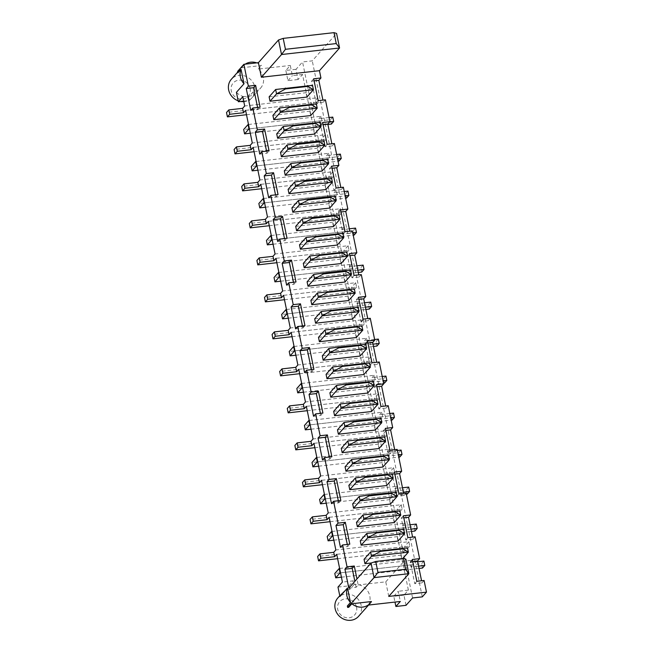 <?xml version="1.0" encoding="UTF-8"?>
<svg xmlns="http://www.w3.org/2000/svg" width="653" height="653" viewBox="0 0 653 653"><rect width="100%" height="100%" fill="white"/><g stroke="black" fill="none" stroke-linecap="round" stroke-linejoin="round"><path stroke-width="0.49" stroke-dasharray="3.27 2.45" d="M368.586 605.053L371.459 601.544M348.824 588.124L356.081 587.308L358.179 584.949L356.954 578.966M388.747 596.401L385.76 581.839L358.179 584.949M385.76 581.839L405.88 559.131M412.574 597.968L302.543 61.945L312.265 60.851L336.581 33.425M422.295 596.866L312.265 60.851M406.035 605.331L403.946 595.136L408.386 590.132L387.294 487.367L302.543 74.499L298.103 79.511L296.013 69.316L302.543 61.945M403.946 595.136L393.783 596.287L394.975 602.074M393.783 596.287L398.224 591.275L400.322 601.47M408.386 590.132L398.224 591.275M368.316 605.086A13.86 12.644 41.6 0 0 369.802 596.05A13.86 12.644 41.6 0 0 354.187 584.402L353.461 580.827L342.425 582.076M340.531 572.828L413.104 564.633L411.006 567L418.573 566.143M358.562 616.35A13.86 12.644 41.6 0 0 361.256 605.682A13.86 12.644 41.6 0 0 351.347 594.679A13.86 12.644 41.6 0 0 337.821 597.968M347.339 606A13.86 12.644 41.6 0 0 348.71 607.298M354.187 584.402L349.755 589.406A13.86 12.644 41.6 0 0 341.927 593.332A13.86 12.644 41.6 0 0 339.927 596.515M390.429 504.034L389.531 499.667L396.069 492.297L359.199 496.46M352.669 503.83L389.531 499.667M386.633 485.538L385.735 481.171L392.265 473.8L355.403 477.955M348.865 485.326L385.735 481.171M341.274 448.333L378.144 444.171L384.674 436.8L347.804 440.963M379.034 448.538L378.144 444.171M345.07 466.83L381.94 462.667L388.47 455.304L351.6 459.459M382.838 467.042L381.94 462.667M375.238 430.041L374.34 425.674L380.879 418.304L344.009 422.467M337.479 429.829L374.34 425.674M333.675 411.333L370.545 407.178L377.083 399.807L340.213 403.962M371.443 411.545L370.545 407.178M310.893 300.339L347.763 296.184L354.293 288.814L317.431 292.977M348.661 300.551L347.763 296.184M318.493 337.34L355.354 333.177L361.893 325.814L325.023 329.969M356.252 337.552L355.354 333.177M314.689 318.844L351.559 314.681L358.097 307.31L321.227 311.473M352.457 319.048L351.559 314.681M367.647 393.049L366.749 388.674L373.279 381.303L336.417 385.466M329.879 392.837L366.749 388.674M326.084 374.34L362.954 370.178L369.484 362.807L332.614 366.97M363.852 374.544L362.954 370.178M360.048 356.048L359.158 351.681L365.688 344.311L328.818 348.465M322.288 355.836L359.158 351.681M344.866 282.055L343.968 277.688L350.498 270.318L313.628 274.472M307.098 281.843L343.968 277.688M284.316 170.849L321.186 166.695L327.716 159.324L290.846 163.487M322.076 171.062L321.186 166.695M325.88 189.558L324.982 185.191L331.512 177.82L294.642 181.983M288.112 189.354L324.982 185.191M329.675 208.062L328.777 203.687L335.307 196.324L298.445 200.479M291.907 207.85L328.777 203.687M303.302 263.347L340.172 259.184L346.702 251.813L309.832 255.976M341.062 263.559L340.172 259.184M299.507 244.851L336.368 240.688L342.907 233.317L306.037 237.48M337.266 245.055L336.368 240.688M333.471 226.558L332.573 222.191L339.111 214.821L302.241 218.975M295.703 226.346L332.573 222.191M364.056 559.319L400.926 555.164L407.456 547.794L370.586 551.956M400.926 555.164L401.824 559.531L371.312 562.976M356.465 522.327L393.326 518.164L399.865 510.793L362.995 514.956M394.224 522.539L393.326 518.164M360.26 540.823L397.13 536.668L403.66 529.297L366.79 533.452M398.028 541.035L397.13 536.668M276.717 133.857L313.587 129.694L320.125 122.323L283.255 126.486M314.485 134.069L313.587 129.694M318.28 152.565L317.382 148.198L323.921 140.828L287.051 144.982M280.521 152.353L317.382 148.198M272.921 115.361L309.791 111.198L316.321 103.827L279.46 107.99M310.689 115.565L309.791 111.198M269.126 96.856L305.996 92.702L312.526 85.331L275.656 89.485M306.894 97.068L305.996 92.702M314.109 80.866L311.587 81.152L316.076 103.003L323.333 102.186L322.909 100.105M323.333 102.186L325.423 99.819M323.08 124.568L320.558 124.854L325.047 146.696L332.304 145.88L331.879 143.799M332.304 145.88L334.393 143.521M332.05 168.262L329.528 168.547L334.018 190.398L341.274 189.574L340.842 187.501M341.274 189.574L343.364 187.215M341.021 211.964L338.499 212.241L342.98 234.092L350.245 233.276L349.812 231.195M350.245 233.276L352.334 230.917M349.992 255.658L347.469 255.943L351.951 277.794L359.207 276.97L358.783 274.897M359.207 276.97L361.305 274.611M358.962 299.352L356.44 299.637L360.921 321.488L368.178 320.672L367.753 318.591M368.178 320.672L370.275 318.305M367.925 343.054L365.411 343.339L369.892 365.182L377.148 364.366L376.724 362.293M377.148 364.366L379.246 362.007M376.895 386.747L374.381 387.033L378.862 408.884L386.119 408.068L385.694 405.986M386.119 408.068L388.217 405.701M385.866 430.449L383.344 430.735L387.833 452.578L395.089 451.762L394.665 449.68M395.089 451.762L397.187 449.403M394.836 474.143L392.314 474.429L396.804 496.28L404.06 495.456L403.636 493.382M404.06 495.456L406.15 493.097M403.807 517.845L401.285 518.123L405.774 539.974L413.031 539.158L412.606 537.076M413.031 539.158L415.12 536.799M412.778 561.539L410.255 561.825L414.745 583.676L422.001 582.851L421.577 580.778M422.001 582.851L424.091 580.493M356.081 587.308L354.857 581.325M349.755 589.406L349.02 585.839L337.985 587.08M349.02 585.839L353.461 580.827M340.458 547.345L347.714 546.528L349.804 544.161M347.714 546.528L347.29 544.447M413.104 564.633L412.206 560.266L339.633 568.453M336.728 554.324L409.741 546.088L408.843 541.721L335.838 549.957M332.932 535.827L405.505 527.64L403.415 529.999L410.974 529.15M331.487 503.651L338.744 502.826L340.833 500.467M338.744 502.826L338.319 500.753M405.505 527.64L404.607 523.273L332.034 531.46M329.136 517.331L402.15 509.095L401.252 504.72L328.239 512.956M325.341 498.827L397.914 490.64L395.816 493.007L403.383 492.15M322.517 459.949L329.773 459.132L331.871 456.765M329.773 459.132L329.349 457.051M397.914 490.64L397.016 486.273L324.443 494.46M321.545 480.33L394.551 472.095L393.653 467.728L320.647 475.964M317.742 461.834L390.323 453.647L388.225 456.006L398.306 454.872M313.546 416.255L320.803 415.43L322.9 413.071M320.803 415.43L320.378 413.357M390.323 453.647L389.425 449.272L316.852 457.459M313.946 443.338L386.96 435.094L386.062 430.727L313.048 438.963M310.151 424.834L382.723 416.647L380.634 419.014L390.714 417.871M304.576 372.553L311.832 371.737L313.93 369.378M311.832 371.737L311.408 369.655M382.723 416.647L381.825 412.28L309.253 420.467M306.355 406.337L379.36 398.101L378.462 393.735L305.457 401.97M302.559 387.841L375.132 379.654L373.034 382.013L383.115 380.879M295.605 328.859L302.861 328.043L304.959 325.676M302.861 328.043L302.437 325.961M375.132 379.654L374.234 375.279L301.662 383.466M298.756 369.337L371.769 361.101L370.871 356.734L297.866 364.97M294.96 350.841L367.533 342.654L365.443 345.013L373.002 344.164M286.634 285.157L293.891 284.341L295.989 281.982M293.891 284.341L293.466 282.267M367.533 342.654L366.635 338.287L294.062 346.474M291.165 332.344L364.178 324.108L363.28 319.733L290.267 327.977M287.369 313.848L359.942 305.653L357.844 308.02L365.411 307.163M277.664 241.463L284.928 240.647L287.018 238.28M284.928 240.647L284.496 238.565M359.942 305.653L359.044 301.286L286.471 309.473M283.573 295.344L356.579 287.108L355.681 282.741L282.676 290.977M279.77 276.848L352.351 268.661L350.253 271.019L357.811 270.171M268.693 197.769L275.958 196.945L278.047 194.586M275.958 196.945L275.525 194.872M352.351 268.661L351.453 264.294L278.88 272.481M275.974 258.351L348.988 250.115L348.09 245.74L275.076 253.976M272.179 239.847L344.751 231.66L342.662 234.027L352.742 232.884M259.731 154.067L266.987 153.251L269.077 150.884M266.987 153.251L266.555 151.169M344.751 231.66L343.853 227.293L271.281 235.48M268.383 221.351L341.388 213.115L340.491 208.748L267.485 216.984M264.587 202.854L337.16 194.667L335.062 197.026L345.143 195.892M250.76 110.373L258.017 109.549L260.106 107.19M258.017 109.549L257.592 107.476M337.16 194.667L336.262 190.292L263.69 198.488M260.784 184.358L333.797 176.114L332.899 171.747L259.894 179.983M256.988 165.854L329.561 157.667L327.471 160.034L337.552 158.891M237.602 71.397L238.688 71.275L241.822 67.732L261.429 65.52A13.86 12.644 41.6 0 0 256.711 62.868M296.013 69.316L285.851 70.459L290.291 65.455L292.381 75.65L302.543 74.499M236.427 92.318A13.86 12.644 41.6 0 0 248.662 96.938L253.103 91.926A13.86 12.644 41.6 0 0 260.637 88.033A13.86 12.644 41.6 0 0 263.33 77.364A13.86 12.644 41.6 0 0 258.286 69.063L290.291 65.455M258.286 69.063L261.429 65.52M238.688 71.275A13.86 12.644 41.6 0 0 237.888 72.818M329.561 157.667L328.663 153.3L256.09 161.487M253.193 147.358L326.198 139.122L325.308 134.755L252.295 142.991M243.806 101.631A13.86 12.644 41.6 0 0 252.091 97.664A13.86 12.644 41.6 0 0 254.784 86.996A13.86 12.644 41.6 0 0 244.875 75.993A13.86 12.644 41.6 0 0 231.35 79.274M238.174 100.815A13.86 12.644 41.6 0 0 240.728 101.484M245.259 64.157A13.86 12.644 41.6 0 0 243.038 66.1A13.86 12.644 41.6 0 0 241.822 67.732M249.397 128.861L321.97 120.674L319.872 123.033L329.683 121.923M243.708 101.15L249.397 100.505L248.662 96.938M321.97 120.674L321.072 116.299L248.499 124.486M245.601 110.357L318.607 102.121L317.709 97.754L244.704 105.99M242.802 96.742L253.837 95.493L253.103 91.926M249.397 100.505L253.837 95.493M285.851 70.459L287.94 80.654L298.103 79.511M287.94 80.654L292.381 75.65M341.421 577.187L419.038 568.428M356.579 607.274A10.007 9.134 41.6 0 0 340.744 600.67A10.007 9.134 41.6 0 0 344.115 617.069A10.007 9.134 41.6 0 0 356.579 607.274M414.745 583.676L416.834 581.309M410.255 561.825L412.353 559.466M405.774 539.974L407.864 537.615M311.587 81.152L313.685 78.793M401.285 518.123L403.383 515.764M316.076 103.003L318.166 100.644M396.804 496.28L398.893 493.913M320.558 124.854L322.655 122.486M392.314 474.429L394.412 472.07M325.047 146.696L327.137 144.337M387.833 452.578L389.923 450.219M329.528 168.547L331.626 166.189M383.344 430.735L385.441 428.368M334.018 190.398L336.107 188.031M378.862 408.884L380.96 406.525M338.499 212.241L340.597 209.882M374.381 387.033L376.471 384.674M342.98 234.092L345.078 231.733M369.892 365.182L371.99 362.823M347.469 255.943L349.559 253.584M365.411 343.339L367.5 340.972M351.951 277.794L354.048 275.427M360.921 321.488L363.019 319.129M356.44 299.637L358.53 297.278M401.824 559.531L402.811 558.421M412.206 560.266L410.108 562.625L411.006 567M417.675 561.776L410.108 562.625M423.903 561.074L421.601 563.67L334.801 573.465M337.625 558.69L405.342 551.05L404.444 546.675L317.652 556.47M409.741 546.088L405.342 551.05M408.843 541.721L404.444 546.675M333.83 540.186L411.447 531.436M404.607 523.273L402.517 525.632L403.415 529.999M410.076 524.775L402.517 525.632M416.304 524.073L414.002 526.677L327.202 536.464M330.034 521.69L397.75 514.05L396.853 509.683L310.053 519.478M402.15 509.095L397.75 514.05M401.252 504.72L396.853 509.683M326.239 503.194L406.37 494.15M397.016 486.273L394.926 488.632L395.816 493.007M402.485 487.783L394.926 488.632M408.713 487.081L406.411 489.677L319.611 499.472M322.435 484.697L390.151 477.057L389.261 472.682L302.461 482.477M394.551 472.095L390.151 477.057M393.653 467.728L389.261 472.682M318.64 466.193L398.779 457.157M389.425 449.272L387.327 451.639L388.225 456.006M397.408 450.497L387.327 451.639M401.113 450.08L398.812 452.676L312.012 462.471M314.844 447.697L382.56 440.057L381.662 435.69L294.862 445.477M386.96 435.094L382.56 440.057M386.062 430.727L381.662 435.69M311.048 429.201L391.18 420.157M381.825 412.28L379.736 414.639L380.634 419.014M389.817 413.504L379.736 414.639M393.522 413.088L391.22 415.683L304.42 425.478M307.253 410.696L374.969 403.064L374.071 398.689L287.271 408.484M379.36 398.101L374.969 403.064M378.462 393.735L374.071 398.689M303.449 392.2L383.589 383.164M374.234 375.279L372.137 377.646L373.034 382.013M382.217 376.503L372.137 377.646M385.931 376.087L383.621 378.683L296.829 388.478M299.654 373.704L367.37 366.064L366.472 361.697L279.672 371.484M371.769 361.101L367.37 366.064M370.871 356.734L366.472 361.697M295.858 355.208L373.475 346.449M366.635 338.287L364.545 340.646L365.443 345.013M374.626 339.511L364.545 340.646M378.332 339.087L376.03 341.69L289.23 351.477M292.062 336.703L359.779 329.063L358.881 324.696L272.081 334.491M364.178 324.108L359.779 329.063M363.28 319.733L358.881 324.696M288.267 318.207L365.876 309.449M359.044 301.286L356.954 303.645L357.844 308.02M364.513 302.796L356.954 303.645M370.741 302.094L368.439 304.69L281.639 314.485M284.463 299.711L352.179 292.071L351.29 287.695L264.489 297.49M356.579 287.108L352.179 292.071M355.681 282.741L351.29 287.695M280.668 281.206L358.285 272.456M351.453 264.294L349.355 266.653L350.253 271.019M356.913 265.795L349.355 266.653M363.141 265.094L360.84 267.697L274.04 277.484M276.872 262.71L344.588 255.07L343.69 250.703L256.89 260.498M348.988 250.115L344.588 255.07M348.09 245.74L343.69 250.703M273.076 244.214L353.208 235.17M343.853 227.293L341.764 229.652L342.662 234.027M349.322 228.803L341.764 229.652M355.55 228.101L353.249 230.697L266.448 240.492M269.281 225.718L336.997 218.078L336.099 213.702L249.299 223.497M341.388 213.115L336.997 218.078M340.491 208.748L336.099 213.702M265.477 207.213L345.617 198.177M336.262 190.292L334.165 192.659L335.062 197.026M344.245 191.517L334.165 192.659M347.959 191.1L345.649 193.696L258.857 203.491M261.682 188.717L329.398 181.077L328.5 176.71L241.7 186.497M333.797 176.114L329.398 181.077M332.899 171.747L328.5 176.71M257.886 170.221L338.017 161.177M328.663 153.3L326.573 155.659L327.471 160.034M336.654 154.524L326.573 155.659M340.36 154.108L338.058 156.704L251.258 166.499M254.09 151.716L321.807 144.084L320.909 139.709L234.109 149.504M326.198 139.122L321.807 144.084M250.107 88.588A10.007 9.134 41.6 0 0 234.272 81.984A10.007 9.134 41.6 0 0 237.643 98.383A10.007 9.134 41.6 0 0 250.107 88.588M325.308 134.755L320.909 139.709M250.295 133.22L327.904 124.462M321.072 116.299L318.982 118.666L319.872 123.033M329.063 117.524L318.982 118.666M332.769 117.107L330.467 119.703L243.667 129.498M246.491 114.724L314.207 107.084L313.309 102.717L226.518 112.504M318.607 102.121L314.207 107.084M317.709 97.754L313.309 102.717M422.491 568.045L421.601 563.67M414.9 531.044L414.002 526.677M407.309 494.043L406.411 489.677M399.709 457.051L398.812 452.676M392.118 420.05L391.22 415.683M384.519 383.058L383.621 378.683M376.928 346.057L376.03 341.69M369.337 309.065L368.439 304.69M361.738 272.064L360.84 267.697M354.146 235.064L353.249 230.697M346.547 198.071L345.649 193.696M338.956 161.071L338.058 156.704M331.365 124.078L330.467 119.703M339.772 595.765L341.927 593.332M252.091 97.664L260.637 88.033M237.741 72.075L243.038 66.1"/><path stroke-width="0.98" d="M375.72 561.474L371.051 563.066L374.038 577.627L377.965 572.395L405.546 569.285L403.301 558.364L375.72 561.474L377.965 572.395M351.853 603.756A13.86 12.644 41.6 0 0 370.251 603.176A13.86 12.644 41.6 0 0 371.459 601.544L351.853 603.756L348.71 607.298L347.633 607.421L374.038 577.627L408.876 573.701L405.546 569.285M257.592 107.476L253.527 87.706L246.271 88.522L248.369 86.163L243.879 64.312L258.4 62.672L261.388 77.242L319.448 70.687L320.941 77.976L313.685 78.793L318.166 100.644L325.423 99.819L329.912 121.67L322.655 122.486L327.137 144.337L334.393 143.521L338.883 165.364L331.626 166.189L336.107 188.031L343.364 187.215L347.853 209.066L340.597 209.882L345.078 231.733L352.334 230.917L356.824 252.76L349.559 253.584L354.048 275.427L361.305 274.611L365.786 296.462L358.53 297.278L363.019 319.129L370.275 318.305L374.757 340.156L367.5 340.972L371.99 362.823L379.246 362.007L383.727 383.858L376.471 384.674L380.96 406.525L388.217 405.701L392.698 427.552L385.441 428.368L389.923 450.219L397.187 449.403L401.668 471.246L394.412 472.07L398.893 493.913L406.15 493.097L410.639 514.948L403.383 515.764L407.864 537.615L415.12 536.799L419.61 558.641L412.353 559.466L416.834 581.309L424.091 580.493L426.482 592.149L422.295 596.866L412.574 597.968L406.035 605.331L395.881 606.482L400.322 601.47L368.586 605.053M426.482 592.149L388.747 596.401L408.876 573.701L405.88 559.131L403.301 558.364M354.857 581.325L352.196 568.371L344.939 569.196L348.824 588.124L371.051 563.066M347.633 607.421L347.339 606L350.481 602.458L347.502 587.961A13.86 12.644 41.6 0 0 350.481 602.458M344.939 569.196L347.037 566.828L342.547 544.986L349.804 544.161L345.323 522.318L338.066 523.135L333.577 501.284L340.833 500.467L336.352 478.616L329.096 479.433L324.606 457.59L331.871 456.765L327.382 434.922L320.125 435.739L315.644 413.888L322.9 413.071L318.411 391.22L311.154 392.045L306.673 370.194L313.93 369.378L309.44 347.527L302.184 348.343L297.703 326.492L304.959 325.676L300.47 303.825L293.213 304.649L288.732 282.798L295.989 281.982L291.499 260.131L284.243 260.947L279.762 239.104L287.018 238.28L282.537 216.437L275.272 217.253L270.791 195.402L278.047 194.586L273.566 172.735L266.31 173.551L261.82 151.708L269.077 150.884L264.596 129.041L257.339 129.857L252.85 108.006L260.106 107.19L255.625 85.339L248.369 86.163M347.29 544.447L343.225 524.677L335.969 525.494L340.458 547.345L342.547 544.986M335.969 525.494L338.066 523.135M338.319 500.753L334.254 480.983L326.998 481.8L331.487 503.651L333.577 501.284M326.998 481.8L329.096 479.433M329.349 457.051L325.292 437.281L318.027 438.098L322.517 459.949L324.606 457.59M318.027 438.098L320.125 435.739M320.378 413.357L316.321 393.588L309.065 394.404L313.546 416.255L315.644 413.888M309.065 394.404L311.154 392.045M311.408 369.655L307.351 349.886L300.094 350.71L304.576 372.553L306.673 370.194M300.094 350.71L302.184 348.343M302.437 325.961L298.38 306.192L291.124 307.008L295.605 328.859L297.703 326.492M291.124 307.008L293.213 304.649M293.466 282.267L289.41 262.49L282.153 263.314L286.634 285.157L288.732 282.798M282.153 263.314L284.243 260.947M284.496 238.565L280.439 218.796L273.183 219.612L277.664 241.463L279.762 239.104M273.183 219.612L275.272 217.253M275.525 194.872L271.468 175.102L264.212 175.918L268.693 197.769L270.791 195.402M264.212 175.918L266.31 173.551M266.555 151.169L262.498 131.4L255.241 132.216L259.731 154.067L261.82 151.708M255.241 132.216L257.339 129.857M246.271 88.522L250.76 110.373L252.85 108.006M347.502 587.961L339.927 596.515L337.985 587.08L342.425 582.076L336.728 554.324L334.638 556.691L333.74 552.316L335.838 549.957L329.136 517.331L327.039 519.69L326.149 515.323L328.239 512.956L321.545 480.33L319.448 482.689L318.55 478.322L320.647 475.964L313.946 443.338L311.856 445.697L310.959 441.33L313.048 438.963L306.355 406.337L304.257 408.696L303.359 404.329L305.457 401.97L298.756 369.337L296.666 371.704L295.768 367.329L297.866 364.97L291.165 332.344L289.067 334.703L288.177 330.336L290.267 327.977L283.573 295.344L281.476 297.711L280.578 293.336L282.676 290.977L275.974 258.351L273.885 260.71L272.987 256.343L275.076 253.976L268.383 221.351L266.285 223.71L265.387 219.343L267.485 216.984L260.784 184.358L258.694 186.717L257.796 182.35L259.894 179.983L253.193 147.358L251.095 149.717L250.205 145.35L252.295 142.991L245.601 110.357L243.504 112.724L242.606 108.349L244.704 105.99L242.802 96.742L238.361 101.746L236.427 92.318L244.01 83.764L241.03 69.275L237.888 72.818L237.602 71.397L243.879 64.312M394.975 602.074L395.881 606.482M339.772 595.765L337.821 597.968A13.86 12.644 41.6 0 0 339.805 616.62A13.86 12.644 41.6 0 0 358.562 616.35L370.251 603.176M356.954 578.966L354.293 566.012L347.037 566.828M369.084 495.896L391.441 493.374L396.959 496.672L390.429 504.034L353.559 508.197L360.097 500.827L396.959 496.672L396.069 492.297L368.904 495.023L369.084 495.896L360.097 500.827L359.199 496.46L352.669 503.83L353.559 508.197M365.288 477.4L387.645 474.878L393.163 478.167L386.633 485.538L349.763 489.701L356.301 482.33L393.163 478.167L392.265 473.8L365.109 476.527L365.288 477.4L356.301 482.33L355.403 477.955L348.865 485.326L349.763 489.701M347.804 440.963L341.274 448.333L342.172 452.7L348.702 445.33L385.572 441.175L384.674 436.8L347.804 440.963L348.702 445.33L357.697 440.4L380.046 437.877L379.866 437.004M380.046 437.877L385.572 441.175L379.034 448.538L342.172 452.7M351.6 459.459L345.07 466.83L345.968 471.197L352.498 463.834L389.368 459.671L388.47 455.304L351.6 459.459L352.498 463.834L361.493 458.904L383.85 456.382L383.67 455.508M383.85 456.382L389.368 459.671L382.838 467.042L345.968 471.197M353.902 421.903L376.25 419.381L381.776 422.671L375.238 430.041L338.376 434.204L344.906 426.833L381.776 422.671L380.879 418.304L353.722 421.03L353.902 421.903L344.906 426.833L344.009 422.467L337.479 429.829L338.376 434.204M340.213 403.962L333.675 411.333L334.573 415.7L341.111 408.337L377.973 404.174L377.083 399.807L340.213 403.962L341.111 408.337L350.098 403.407L372.455 400.885L372.275 400.011M372.455 400.885L377.973 404.174L371.443 411.545L334.573 415.7M317.431 292.977L310.893 300.339L311.791 304.714L318.329 297.344L355.191 293.181L354.293 288.814L317.431 292.977L318.329 297.344L327.316 292.413L349.673 289.891L349.494 289.018M349.673 289.891L355.191 293.181L348.661 300.551L311.791 304.714M325.023 329.969L318.493 337.34L319.39 341.707L325.92 334.344L362.79 330.181L361.893 325.814L325.023 329.969L325.92 334.344L334.916 329.414L357.264 326.892L357.085 326.018M357.264 326.892L362.79 330.181L356.252 337.552L319.39 341.707M321.227 311.473L314.689 318.844L315.587 323.211L322.125 315.84L358.987 311.685L358.097 307.31L321.227 311.473L322.125 315.84L331.112 310.91L353.469 308.387L353.289 307.514M353.469 308.387L358.987 311.685L352.457 319.048L315.587 323.211M346.302 384.911L368.659 382.389L374.177 385.678L367.647 393.049L330.777 397.204L337.315 389.833L374.177 385.678L373.279 381.303L346.123 384.029L346.302 384.911L337.315 389.833L336.417 385.466L329.879 392.837L330.777 397.204M332.614 366.97L326.084 374.34L326.982 378.707L333.512 371.337L370.382 367.182L369.484 362.807L332.614 366.97L333.512 371.337L342.507 366.406L364.864 363.884L364.684 363.011M364.864 363.884L370.382 367.182L363.852 374.544L326.982 378.707M338.711 347.91L361.06 345.388L366.586 348.678L360.048 356.048L323.186 360.211L329.716 352.84L366.586 348.678L365.688 344.311L338.532 347.037L338.711 347.91L329.716 352.84L328.818 348.465L322.288 355.836L323.186 360.211M323.521 273.917L345.878 271.395L351.396 274.684L344.866 282.055L307.996 286.21L314.526 278.847L351.396 274.684L350.498 270.318L345.698 270.522L323.341 273.044L323.521 273.917L314.526 278.847L313.628 274.472L307.098 281.843L307.996 286.21M290.846 163.487L284.316 170.849L285.214 175.224L291.744 167.854L328.614 163.691L327.716 159.324L290.846 163.487L291.744 167.854L300.739 162.923L323.088 160.401L322.909 159.528M323.088 160.401L328.614 163.691L322.076 171.062L285.214 175.224M304.535 181.42L326.884 178.898L332.41 182.195L325.88 189.558L289.01 193.721L295.54 186.35L332.41 182.195L331.512 177.82L304.355 180.546L304.535 181.42L295.54 186.35L294.642 181.983L288.112 189.354L289.01 193.721M308.33 199.924L330.687 197.402L336.205 200.691L329.675 208.062L292.805 212.217L299.343 204.854L336.205 200.691L335.307 196.324L330.508 196.529L308.151 199.051L308.33 199.924L299.343 204.854L298.445 200.479L291.907 207.85L292.805 212.217M309.832 255.976L303.302 263.347L304.2 267.714L310.73 260.343L347.6 256.188L346.702 251.813L309.832 255.976L310.73 260.343L319.725 255.421L342.074 252.899L341.894 252.025M342.074 252.899L347.6 256.188L341.062 263.559L304.2 267.714M306.037 237.48L299.507 244.851L300.404 249.217L306.934 241.847L343.805 237.692L342.907 233.317L306.037 237.48L306.934 241.847L315.93 236.917L338.278 234.394L338.099 233.521M338.278 234.394L343.805 237.692L337.266 245.055L300.404 249.217M312.126 218.42L334.483 215.898L340.001 219.188L333.471 226.558L296.601 230.721L303.139 223.35L340.001 219.188L339.111 214.821L311.946 217.547L312.126 218.42L303.139 223.35L302.241 218.975L295.703 226.346L296.601 230.721M370.586 551.956L364.056 559.319L364.954 563.694L371.484 556.323L408.354 552.16L407.456 547.794L370.586 551.956L371.484 556.323L380.479 551.393L402.836 548.871L402.656 547.998M371.312 562.976L364.954 563.694M362.995 514.956L356.465 522.327L357.362 526.693L363.892 519.323L400.762 515.168L399.865 510.793L362.995 514.956L363.892 519.323L372.887 514.401L395.236 511.879L395.057 511.005M395.236 511.879L400.762 515.168L394.224 522.539L357.362 526.693M366.79 533.452L360.26 540.823L361.158 545.19L367.688 537.827L404.558 533.664L403.66 529.297L366.79 533.452L367.688 537.827L376.683 532.897L399.032 530.375L398.852 529.501M399.032 530.375L404.558 533.664L398.028 541.035L361.158 545.19M283.255 126.486L276.717 133.857L277.615 138.224L284.153 130.853L321.015 126.698L320.125 122.323L283.255 126.486L284.153 130.853L293.14 125.931L315.497 123.409L315.317 122.535M315.497 123.409L321.015 126.698L314.485 134.069L277.615 138.224M296.944 144.427L319.293 141.905L324.819 145.195L318.28 152.565L281.419 156.72L287.949 149.357L324.819 145.195L323.921 140.828L319.113 141.032L296.764 143.554L296.944 144.427L287.949 149.357L287.051 144.982L280.521 152.353L281.419 156.72M279.46 107.99L272.921 115.361L273.819 119.728L280.357 112.357L317.219 108.202L316.321 103.827L279.46 107.99L280.357 112.357L289.344 107.427L311.701 104.904L311.522 104.031M311.701 104.904L317.219 108.202L310.689 115.565L273.819 119.728M275.656 89.485L269.126 96.856L270.024 101.231L276.554 93.861L313.424 89.698L312.526 85.331L275.656 89.485L276.554 93.861L285.549 88.93L307.898 86.408L307.726 85.535M307.898 86.408L313.424 89.698L306.894 97.068L270.024 101.231M319.448 70.687L339.576 47.987L336.581 33.425L334.001 32.65L283.198 38.38L278.521 39.972L281.516 54.534L339.576 47.987L336.246 43.571L334.001 32.65M322.909 100.105L318.844 80.335L320.941 77.976M331.879 143.799L327.814 124.029L329.912 121.67M340.842 187.501L336.785 167.731L338.883 165.364M349.812 231.195L345.755 211.425L347.853 209.066M358.783 274.897L354.726 255.127L356.824 252.76M367.753 318.591L363.697 298.821L365.786 296.462M376.724 362.293L372.667 342.515L374.757 340.156M385.694 405.986L381.638 386.217L383.727 383.858M394.665 449.68L390.608 429.911L392.698 427.552M403.636 493.382L399.579 473.613L401.668 471.246M412.606 537.076L408.541 517.307L410.639 514.948M421.577 580.778L417.512 561.009L419.61 558.641M352.196 568.371L354.293 566.012M339.633 568.453L339.193 568.502L340.091 572.877L340.531 572.828M343.225 524.677L345.323 522.318M332.034 531.46L331.602 531.509L332.499 535.876L332.932 535.827M334.254 480.983L336.352 478.616M324.443 494.46L324.01 494.509L324.9 498.876L325.341 498.827M325.292 437.281L327.382 434.922M316.852 457.459L316.411 457.516L317.309 461.883L317.742 461.834M316.321 393.588L318.411 391.22M309.253 420.467L308.82 420.516L309.718 424.883L310.151 424.834M307.351 349.886L309.44 347.527M301.662 383.466L301.221 383.515L302.119 387.89L302.559 387.841M298.38 306.192L300.47 303.825M294.062 346.474L293.63 346.523L294.527 350.89L294.96 350.841M289.41 262.49L291.499 260.131M286.471 309.473L286.038 309.522L286.928 313.897L287.369 313.848M280.439 218.796L282.537 216.437M278.88 272.481L278.439 272.53L279.337 276.896L279.77 276.848M271.468 175.102L273.566 172.735M271.281 235.48L270.848 235.529L271.746 239.896L272.179 239.847M262.498 131.4L264.596 129.041M263.69 198.488L263.249 198.536L264.147 202.903L264.587 202.854M253.527 87.706L255.625 85.339M258.4 62.672L278.521 39.972M256.09 161.487L255.658 161.536L256.556 165.903L256.988 165.854M237.741 72.075L231.35 79.274A13.86 12.644 41.6 0 0 238.174 100.815M240.728 101.484A13.86 12.644 41.6 0 0 243.806 101.631M241.03 69.275A13.86 12.644 41.6 0 0 244.01 83.764M256.711 62.868A13.86 12.644 41.6 0 0 245.259 64.157M248.499 124.486L248.067 124.535L248.956 128.91L249.397 128.861M238.361 101.746L243.708 101.15M340.091 572.877L335.699 577.832L341.421 577.187M419.038 568.428L422.491 568.045L424.801 565.441L423.903 561.074L417.675 561.776M418.573 566.143L424.801 565.441M261.388 77.242L281.516 54.534L285.443 49.31L336.246 43.571M417.512 561.009L412.778 561.539M318.844 80.335L314.109 80.866M408.541 517.307L403.807 517.845M327.814 124.029L323.08 124.568M399.579 473.613L394.836 474.143M336.785 167.731L332.05 168.262M390.608 429.911L385.866 430.449M345.755 211.425L341.021 211.964M381.638 386.217L376.895 386.747M354.726 255.127L349.992 255.658M372.667 342.515L367.925 343.054M363.697 298.821L358.962 299.352M402.811 558.421L408.354 552.16L402.836 548.871M339.193 568.502L334.801 573.465L335.699 577.832M333.74 552.316L319.954 553.875L320.852 558.242L334.638 556.691M320.852 558.242L318.542 560.837L337.625 558.69M319.954 553.875L317.652 556.47L318.542 560.837M332.499 535.876L328.1 540.839L333.83 540.186M411.447 531.436L414.9 531.044L417.202 528.448L416.304 524.073L410.076 524.775M410.974 529.15L417.202 528.448M331.602 531.509L327.202 536.464L328.1 540.839M326.149 515.323L312.354 516.874L313.252 521.249L327.039 519.69M313.252 521.249L310.95 523.845L330.034 521.69M312.354 516.874L310.053 519.478L310.95 523.845M324.9 498.876L320.509 503.838L326.239 503.194M406.37 494.15L407.309 494.043L409.611 491.448L408.713 487.081L402.485 487.783M403.383 492.15L409.611 491.448M324.01 494.509L319.611 499.472L320.509 503.838M318.55 478.322L304.763 479.882L305.661 484.248L319.448 482.689M305.661 484.248L303.359 486.844L322.435 484.697M304.763 479.882L302.461 482.477L303.359 486.844M317.309 461.883L312.909 466.846L318.64 466.193M398.779 457.157L399.709 457.051L402.011 454.455L401.113 450.08L397.408 450.497M398.306 454.872L402.011 454.455M316.411 457.516L312.012 462.471L312.909 466.846M310.959 441.33L297.164 442.881L298.062 447.248L311.856 445.697M298.062 447.248L295.76 449.852L314.844 447.697M297.164 442.881L294.862 445.477L295.76 449.852M309.718 424.883L305.318 429.845L311.048 429.201M391.18 420.157L392.118 420.05L394.42 417.455L393.522 413.088L389.817 413.504M390.714 417.871L394.42 417.455M308.82 420.516L304.42 425.478L305.318 429.845M303.359 404.329L289.573 405.888L290.471 410.255L304.257 408.696M290.471 410.255L288.169 412.851L307.253 410.696M289.573 405.888L287.271 408.484L288.169 412.851M302.119 387.89L297.727 392.845L303.449 392.2M383.589 383.164L384.519 383.058L386.829 380.454L385.931 376.087L382.217 376.503M383.115 380.879L386.829 380.454M301.221 383.515L296.829 388.478L297.727 392.845M295.768 367.329L281.982 368.888L282.88 373.255L296.666 371.704M282.88 373.255L280.57 375.859L299.654 373.704M281.982 368.888L279.672 371.484L280.57 375.859M294.527 350.89L290.128 355.852L295.858 355.208M373.475 346.449L376.928 346.057L379.23 343.462L378.332 339.087L374.626 339.511M373.002 344.164L379.23 343.462M293.63 346.523L289.23 351.477L290.128 355.852M288.177 330.336L274.382 331.887L275.28 336.262L289.067 334.703M275.28 336.262L272.978 338.858L292.062 336.703M274.382 331.887L272.081 334.491L272.978 338.858M286.928 313.897L282.537 318.852L288.267 318.207M365.876 309.449L369.337 309.065L371.639 306.461L370.741 302.094L364.513 302.796M365.411 307.163L371.639 306.461M286.038 309.522L281.639 314.485L282.537 318.852M280.578 293.336L266.791 294.895L267.689 299.262L281.476 297.711M267.689 299.262L265.387 301.866L284.463 299.711M266.791 294.895L264.489 297.49L265.387 301.866M279.337 276.896L274.937 281.859L280.668 281.206M358.285 272.456L361.738 272.064L364.039 269.469L363.141 265.094L356.913 265.795M357.811 270.171L364.039 269.469M278.439 272.53L274.04 277.484L274.937 281.859M272.987 256.343L259.192 257.894L260.09 262.269L273.885 260.71M260.09 262.269L257.788 264.865L276.872 262.71M259.192 257.894L256.89 260.498L257.788 264.865M271.746 239.896L267.346 244.859L273.076 244.214M353.208 235.17L354.146 235.064L356.448 232.468L355.55 228.101L349.322 228.803M352.742 232.884L356.448 232.468M270.848 235.529L266.448 240.492L267.346 244.859M265.387 219.343L251.601 220.902L252.499 225.269L266.285 223.71M252.499 225.269L250.197 227.864L269.281 225.718M251.601 220.902L249.299 223.497L250.197 227.864M264.147 202.903L259.755 207.866L265.477 207.213M345.617 198.177L346.547 198.071L348.857 195.476L347.959 191.1L344.245 191.517M345.143 195.892L348.857 195.476M263.249 198.536L258.857 203.491L259.755 207.866M257.796 182.35L244.01 183.901L244.908 188.276L258.694 186.717M244.908 188.276L242.598 190.872L261.682 188.717M244.01 183.901L241.7 186.497L242.598 190.872M256.556 165.903L252.156 170.866L257.886 170.221M338.017 161.177L338.956 161.071L341.258 158.475L340.36 154.108L336.654 154.524M337.552 158.891L341.258 158.475M283.198 38.38L285.443 49.31M255.658 161.536L251.258 166.499L252.156 170.866M250.205 145.35L236.41 146.909L237.308 151.276L251.095 149.717M237.308 151.276L235.007 153.871L254.09 151.716M236.41 146.909L234.109 149.504L235.007 153.871M248.956 128.91L244.565 133.865L250.295 133.22M327.904 124.462L331.365 124.078L333.667 121.474L332.769 117.107L329.063 117.524M329.683 121.923L333.667 121.474M248.067 124.535L243.667 129.498L244.565 133.865M242.606 108.349L228.819 109.908L229.717 114.275L243.504 112.724M229.717 114.275L227.415 116.879L246.491 114.724M228.819 109.908L226.518 112.504L227.415 116.879M368.904 495.023L359.199 496.46M391.441 493.374L391.261 492.501M365.109 476.527L355.403 477.955M387.645 474.878L387.466 474.005M357.518 439.526L357.697 440.4M361.313 458.031L361.493 458.904M353.722 421.03L344.009 422.467M376.25 419.381L376.071 418.508M349.918 402.534L350.098 403.407M327.137 291.54L327.316 292.413M334.736 328.541L334.916 329.414M330.932 310.036L331.112 310.91M346.123 384.029L336.417 385.466M368.659 382.389L368.48 381.515M342.327 365.533L342.507 366.406M338.532 347.037L328.818 348.465M361.06 345.388L360.88 344.515M323.341 273.044L313.628 274.472M345.878 271.395L345.698 270.522M300.56 162.05L300.739 162.923M304.355 180.546L294.642 181.983M326.884 178.898L326.712 178.024M308.151 199.051L298.445 200.479M330.687 197.402L330.508 196.529M319.546 254.539L319.725 255.421M315.75 236.043L315.93 236.917M311.946 217.547L302.241 218.975M334.483 215.898L334.303 215.025M380.299 550.52L380.479 551.393M372.708 513.519L372.887 514.401M376.503 532.024L376.683 532.897M292.96 125.058L293.14 125.931M296.764 143.554L287.051 144.982M319.293 141.905L319.113 141.032M289.165 106.553L289.344 107.427M285.369 88.057L285.549 88.93"/></g></svg>
